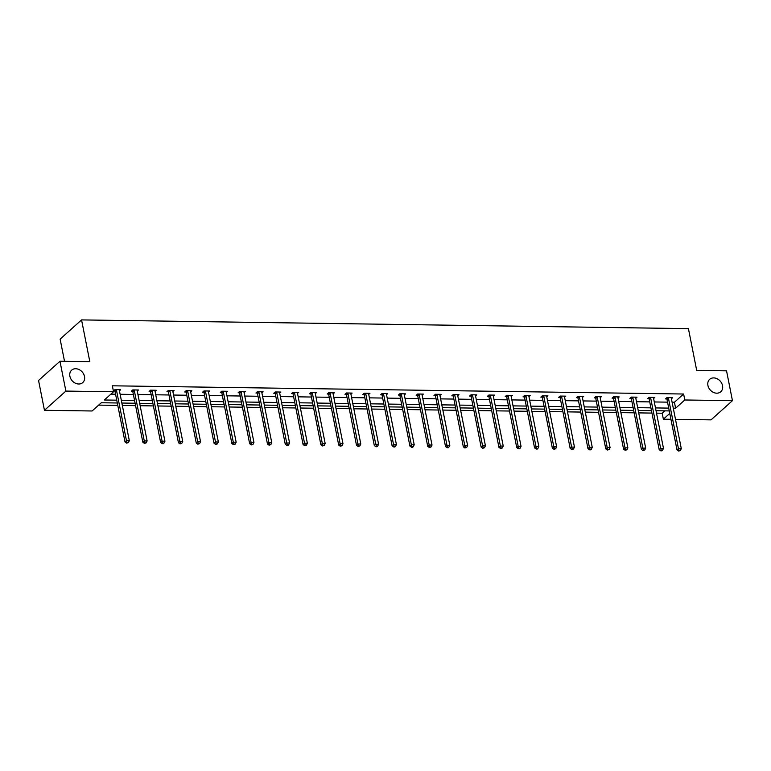 <?xml version="1.0" encoding="UTF-8"?>
<svg xmlns="http://www.w3.org/2000/svg" width="771" height="771" viewBox="0 0 771 771"><rect width="100%" height="100%" fill="white"/><g stroke="black" fill="none" stroke-linecap="round" stroke-linejoin="round"><path stroke-width="1.16" d="M84.502 376.47A8.327 6.679 -131.9 0 1 82.757 382.57A8.327 6.679 -131.9 0 1 75.259 383.139A8.327 6.679 -131.9 0 1 69.891 376.267A8.327 6.679 -131.9 0 1 71.636 370.167A8.327 6.679 -131.9 0 1 79.134 369.598A8.327 6.679 -131.9 0 1 84.502 376.47M722.533 385.654A8.327 6.679 -131.9 0 1 720.789 391.745A8.327 6.679 -131.9 0 1 713.291 392.323A8.327 6.679 -131.9 0 1 707.923 385.442A8.327 6.679 -131.9 0 1 709.667 379.342A8.327 6.679 -131.9 0 1 717.165 378.773A8.327 6.679 -131.9 0 1 722.533 385.654M64.523 361.31L60.128 339.124L81.553 319.907L688.426 328.639L696.695 370.408L726.542 370.832L732.45 400.669L711.026 419.877L675.502 419.366M670.934 419.308L663.368 419.193L669.777 413.449M656.507 413.15L662.193 413.227L663.368 419.193M98.64 405.122L117.78 405.401M122.348 405.459L135.59 405.652M140.149 405.719L153.39 405.912M157.959 405.98L171.201 406.163M175.759 406.23L189.001 406.423M193.569 406.49L206.811 406.683M211.37 406.741L224.612 406.934M229.18 407.001L242.422 407.194M246.98 407.261L260.222 407.445M264.79 407.512L278.032 407.705M282.591 407.772L295.833 407.955M300.401 408.023L313.643 408.216M318.201 408.283L331.453 408.476M336.011 408.534L349.253 408.726M353.822 408.794L367.063 408.987M371.622 409.054L384.864 409.237M389.432 409.305L402.674 409.497M407.233 409.565L420.474 409.748M425.043 409.815L438.285 410.008M442.843 410.076L456.085 410.268M460.653 410.326L473.895 410.519M478.454 410.586L491.696 410.779M496.264 410.847L509.506 411.03M514.064 411.097L527.306 411.29M531.874 411.357L545.116 411.541M549.675 411.608L562.917 411.801M567.485 411.868L580.727 412.061M585.285 412.119L598.527 412.312M603.095 412.379L616.337 412.572M620.896 412.639L634.138 412.822M638.706 412.89L651.948 413.083M117.308 402.982L101.29 402.751L92.106 410.982L44.458 410.297L65.882 391.08L113.539 391.764L104.355 399.995L116.749 400.178M65.882 391.08L59.974 361.252L38.55 380.46L44.458 410.297M137.257 391.08L138.462 390.001L132.757 389.914L131.311 391.215L132.583 391.234M172.868 391.591L174.073 390.512L168.367 390.434L166.921 391.726L168.194 391.745M208.478 392.111L209.683 391.022L203.978 390.945L202.532 392.237L203.804 392.256M244.089 392.622L245.294 391.533L239.588 391.456L238.143 392.757L239.415 392.767M279.7 393.133L280.904 392.053L275.199 391.967L273.753 393.268L275.025 393.287M315.31 393.644L316.515 392.564L310.809 392.478L309.364 393.779L310.636 393.798M350.921 394.154L352.125 393.075L346.42 392.988L344.974 394.289L346.246 394.309M386.531 394.665L387.736 393.586L382.03 393.499L380.585 394.8L381.857 394.819M422.142 395.186L423.346 394.097L417.641 394.02L416.195 395.311L417.468 395.33M457.752 395.696L458.957 394.607L453.252 394.53L451.806 395.822L453.078 395.841M493.363 396.207L494.568 395.118L488.862 395.041L487.417 396.342L488.689 396.361M528.973 396.718L530.178 395.639L524.473 395.552L523.027 396.853L524.309 396.872M564.584 397.229L565.789 396.149L560.083 396.063L558.638 397.364L559.919 397.383M600.195 397.74L601.409 396.66L595.694 396.573L594.248 397.875L595.53 397.894M635.805 398.25L637.019 397.171L631.304 397.094L629.859 398.385L631.141 398.405M671.416 398.771L672.63 397.682L666.915 397.605L665.469 398.896L666.751 398.915M110.889 394.145L115.563 394.212M120.131 394.27L133.373 394.463M137.932 394.53L151.174 394.723M155.742 394.791L168.984 394.974M173.542 395.041L186.784 395.234M191.353 395.301L204.594 395.484M209.153 395.552L222.395 395.745M226.963 395.812L240.205 396.005M244.764 396.063L258.015 396.255M262.574 396.323L275.816 396.516M280.384 396.583L293.626 396.766M298.184 396.834L311.426 397.026M315.994 397.094L329.236 397.277M333.795 397.344L347.037 397.537M351.605 397.605L364.847 397.797M369.405 397.855L382.647 398.048M387.215 398.115L400.457 398.308M405.016 398.376L418.258 398.559M422.826 398.626L436.068 398.819M440.626 398.886L453.868 399.07M458.437 399.137L471.679 399.33M476.237 399.397L489.479 399.59M494.047 399.648L507.289 399.841M511.848 399.908L525.09 400.101M529.658 400.168L542.9 400.351M547.458 400.419L560.7 400.612M565.268 400.679L578.51 400.862M583.069 400.93L596.311 401.122M600.879 401.19L614.121 401.383M618.679 401.44L631.931 401.633M636.489 401.701L649.731 401.893M654.3 401.961L667.541 402.144M672.1 402.211L674.432 402.25L683.617 394.02L112.354 385.799L113.539 391.764M653.615 398.511L654.82 397.431L649.115 397.344L647.669 398.646L648.941 398.665M618.005 398L619.209 396.911L613.504 396.834L612.058 398.135L613.331 398.154M582.394 397.489L583.599 396.4L577.893 396.323L576.448 397.614L577.72 397.634M546.784 396.978L547.988 395.889L542.283 395.812L540.837 397.104L542.109 397.123M511.173 396.458L512.378 395.378L506.672 395.292L505.227 396.593L506.499 396.612M475.553 395.947L476.767 394.868L471.062 394.781L469.606 396.082L470.888 396.101M439.942 395.436L441.157 394.357L435.451 394.27L433.996 395.571L435.278 395.59M404.332 394.925L405.546 393.846L399.841 393.759L398.385 395.06L399.667 395.08M368.721 394.415L369.935 393.326L364.23 393.249L362.775 394.55L364.057 394.559M333.111 393.904L334.325 392.815L328.61 392.738L327.164 394.029L328.446 394.048M297.5 393.393L298.714 392.304L292.999 392.227L291.554 393.518L292.835 393.538M261.889 392.873L263.104 391.793L257.389 391.707L255.943 393.008L257.225 393.027M226.279 392.362L227.493 391.282L221.778 391.196L220.333 392.497L221.614 392.516M190.668 391.851L191.873 390.772L186.168 390.685L184.722 391.986L186.004 392.005M155.058 391.34L156.262 390.261L150.557 390.174L149.111 391.475L150.393 391.495M119.447 390.83L120.652 389.74L114.946 389.663L113.501 390.964L114.773 390.974M59.974 361.252L89.822 361.676L81.553 319.907M683.617 394.02L684.802 399.985L732.45 400.669M669.276 410.914L656.034 410.731M651.466 410.664L638.224 410.471M633.666 410.403L620.424 410.22M615.856 410.153L602.614 409.96M598.055 409.893L584.813 409.7M580.245 409.642L567.003 409.449M562.445 409.382L549.203 409.189M544.634 409.122L531.392 408.938M526.834 408.871L513.592 408.678M509.024 408.611L495.782 408.428M491.223 408.36L477.972 408.167M473.413 408.1L460.171 407.907M455.603 407.849L442.361 407.657M437.803 407.589L424.561 407.396M419.993 407.329L406.751 407.146M402.192 407.078L388.95 406.886M384.382 406.818L371.14 406.625M366.582 406.568L353.34 406.375M348.771 406.307L335.53 406.115M330.971 406.057L317.729 405.864M313.161 405.797L299.919 405.604M295.36 405.536L282.119 405.353M277.55 405.286L264.308 405.093M259.75 405.026L246.508 404.833M241.94 404.775L228.698 404.582M224.139 404.515L210.897 404.322M206.329 404.264L193.087 404.071M188.529 404.004L175.287 403.811M170.719 403.744L157.477 403.561M152.918 403.493L139.676 403.3M135.108 403.233L121.866 403.04M673.285 408.177L675.618 408.216L684.802 399.985M121.307 400.236L134.549 400.428M139.117 400.496L152.359 400.689M156.918 400.756L170.16 400.939M174.728 401.007L187.97 401.199M192.528 401.267L205.78 401.46M210.338 401.518L223.58 401.71M228.149 401.778L241.39 401.97M245.949 402.038L259.191 402.221M263.759 402.289L277.001 402.481M281.56 402.549L294.801 402.732M299.37 402.799L312.612 402.992M317.17 403.06L330.412 403.252M334.98 403.31L348.222 403.503M352.781 403.57L366.023 403.763M370.591 403.831L383.833 404.014M388.391 404.081L401.633 404.274M406.201 404.341L419.443 404.524M424.002 404.592L437.244 404.785M441.812 404.852L455.054 405.045M459.612 405.103L472.854 405.295M477.422 405.363L490.664 405.556M495.223 405.623L508.465 405.806M513.033 405.874L526.275 406.066M530.833 406.134L544.075 406.317M548.644 406.384L561.886 406.577M566.444 406.645L579.696 406.837M584.254 406.895L597.496 407.088M602.064 407.155L615.306 407.348M619.865 407.416L633.107 407.599M637.675 407.666L650.917 407.859M655.475 407.926L668.717 408.11M662.193 413.227L664.833 410.856M674.432 402.25L675.618 408.216M668.467 398.241L667.021 399.542L676.996 449.898L678.441 448.606L668.467 398.241A1.301 1.041 48.1 0 0 668.303 397.797L668.197 397.624M679.164 450.553L678.586 451.074L680.311 450.572L679.164 450.553L678.441 448.606L681.294 448.645L671.319 398.279A1.301 1.041 48.1 0 1 671.319 397.836L671.348 397.663M667.021 399.542A1.301 1.041 48.1 0 0 666.848 399.099L666.308 398.154M676.996 449.898L678.586 451.074M680.311 450.572L681.294 448.645M650.666 397.99L649.211 399.282L659.186 449.647L660.631 448.346L650.666 397.99A1.301 1.041 48.1 0 0 650.493 397.537L650.387 397.364M661.364 450.303L660.786 450.813L661.923 450.833L662.501 450.312L661.364 450.303L660.631 448.346L663.484 448.385L653.519 398.029A1.301 1.041 48.1 0 1 653.509 397.585L653.548 397.412M649.211 399.282A1.301 1.041 48.1 0 0 649.047 398.838L648.498 397.894M659.186 449.647L660.786 450.813M662.501 450.312L663.484 448.385M632.856 397.73L631.41 399.031L641.385 449.387L642.831 448.086L632.856 397.73A1.301 1.041 48.1 0 0 632.683 397.287L632.586 397.104M643.554 450.042L642.975 450.563L644.701 450.062L643.554 450.042L642.831 448.086L645.684 448.134L635.709 397.769A1.301 1.041 48.1 0 1 635.709 397.325L635.738 397.152M631.41 399.031A1.301 1.041 48.1 0 0 631.237 398.578L630.697 397.643M641.385 449.387L642.975 450.563M644.701 450.062L645.684 448.134M615.056 397.47L613.6 398.771L623.575 449.127L625.021 447.835L615.056 397.47A1.301 1.041 48.1 0 0 614.882 397.026L614.776 396.853M625.753 449.782L625.175 450.303L626.89 449.801L625.753 449.782L625.021 447.835L627.873 447.874L617.908 397.518A1.301 1.041 48.1 0 1 617.899 397.075L617.937 396.901M613.6 398.771A1.301 1.041 48.1 0 0 613.437 398.328L612.887 397.383M623.575 449.127L625.175 450.303M626.89 449.801L627.873 447.874M597.246 397.219L595.8 398.52L605.775 448.876L607.22 447.575L597.246 397.219A1.301 1.041 48.1 0 0 597.072 396.776L596.976 396.593M607.943 449.532L607.365 450.052L609.09 449.551L607.943 449.532L607.22 447.575L610.073 447.614L600.098 397.258A1.301 1.041 48.1 0 1 600.098 396.814L600.127 396.641M595.8 398.52A1.301 1.041 48.1 0 0 595.626 398.067L595.087 397.132M605.775 448.876L607.365 450.052M609.09 449.551L610.073 447.614M579.445 396.959L577.99 398.26L587.965 448.616L589.41 447.325L579.445 396.959A1.301 1.041 48.1 0 0 579.272 396.516L579.166 396.342M590.143 449.271L589.564 449.792L590.702 449.811L591.28 449.291L590.143 449.271L589.41 447.325L592.263 447.363L582.298 397.007A1.301 1.041 48.1 0 1 582.288 396.554L582.317 396.381M577.99 398.26A1.301 1.041 48.1 0 0 577.826 397.817L577.277 396.872M587.965 448.616L589.564 449.792M591.28 449.291L592.263 447.363M561.635 396.708L560.189 398L570.164 448.365L571.61 447.064L561.635 396.708A1.301 1.041 48.1 0 0 561.461 396.255L561.365 396.082M572.333 449.021L571.754 449.541L573.479 449.03L572.333 449.021L571.61 447.064L574.462 447.103L564.488 396.747A1.301 1.041 48.1 0 1 564.488 396.304L564.517 396.13M560.189 398A1.301 1.041 48.1 0 0 560.016 397.557L559.476 396.612M570.164 448.365L571.754 449.541M573.479 449.03L574.462 447.103M543.834 396.448L542.379 397.749L552.354 448.105L553.8 446.804L543.834 396.448A1.301 1.041 48.1 0 0 543.661 396.005L543.555 395.831M554.532 448.761L553.954 449.281L555.669 448.78L554.532 448.761L553.8 446.804L556.652 446.852L546.687 396.487A1.301 1.041 48.1 0 1 546.678 396.043L546.706 395.87M542.379 397.749A1.301 1.041 48.1 0 0 542.215 397.306L541.666 396.361M552.354 448.105L553.954 449.281M555.669 448.78L556.652 446.852M526.024 396.198L524.579 397.489L534.544 447.855L535.999 446.554L526.024 396.198A1.301 1.041 48.1 0 0 525.851 395.745L525.755 395.571M536.722 448.51L536.144 449.021L537.291 449.04L537.869 448.52L536.722 448.51L535.999 446.554L538.852 446.592L528.877 396.236A1.301 1.041 48.1 0 1 528.877 395.793L528.906 395.619M524.579 397.489A1.301 1.041 48.1 0 0 524.405 397.046L523.856 396.101M534.544 447.855L536.144 449.021M537.869 448.52L538.852 446.592M508.224 395.937L506.769 397.238L516.743 447.594L518.189 446.293L508.224 395.937A1.301 1.041 48.1 0 0 508.05 395.494L507.944 395.311M518.922 448.25L518.343 448.77L519.481 448.789L520.059 448.269L518.922 448.25L518.189 446.293L521.042 446.342L511.077 395.976A1.301 1.041 48.1 0 1 511.067 395.533L511.096 395.359M506.769 397.238A1.301 1.041 48.1 0 0 506.605 396.786L506.055 395.851M516.743 447.594L518.343 448.77M520.059 448.269L521.042 446.342M490.414 395.677L488.968 396.978L498.933 447.334L500.389 446.043L490.414 395.677A1.301 1.041 48.1 0 0 490.24 395.234L490.144 395.06M501.111 447.99L500.533 448.51L502.258 448.009L501.111 447.99L500.389 446.043L503.241 446.081L493.267 395.725A1.301 1.041 48.1 0 1 493.257 395.282L493.295 395.109M488.968 396.978A1.301 1.041 48.1 0 0 488.795 396.535L488.245 395.59M498.933 447.334L500.533 448.51M502.258 448.009L503.241 446.081M472.604 395.427L471.158 396.728L481.133 447.084L482.579 445.783L472.604 395.427A1.301 1.041 48.1 0 0 472.44 394.983L472.334 394.8M483.311 447.739L482.733 448.259L484.448 447.758L483.311 447.739L482.579 445.783L485.431 445.821L475.466 395.465A1.301 1.041 48.1 0 1 475.456 395.022L475.485 394.848M471.158 396.728A1.301 1.041 48.1 0 0 470.994 396.275L470.445 395.34M481.133 447.084L482.733 448.259M484.448 447.758L485.431 445.821M454.803 395.166L453.358 396.467L463.323 446.823L464.778 445.532L454.803 395.166A1.301 1.041 48.1 0 0 454.63 394.723L454.533 394.55M465.501 447.479L464.923 447.999L466.648 447.498L465.501 447.479L464.778 445.532L467.631 445.571L457.656 395.215A1.301 1.041 48.1 0 1 457.646 394.762L457.685 394.588M453.358 396.467A1.301 1.041 48.1 0 0 453.184 396.024L452.635 395.08M463.323 446.823L464.923 447.999M466.648 447.498L467.631 445.571M436.993 394.916L435.548 396.207L445.522 446.573L446.968 445.272L436.993 394.916A1.301 1.041 48.1 0 0 436.829 394.463L436.723 394.289M447.7 447.228L447.122 447.749L448.259 447.758L448.838 447.238L447.7 447.228L446.968 445.272L449.821 445.31L439.846 394.954A1.301 1.041 48.1 0 1 439.846 394.511L439.875 394.338M435.548 396.207A1.301 1.041 48.1 0 0 435.374 395.764L434.834 394.819M445.522 446.573L447.122 447.749M448.838 447.238L449.821 445.31M419.193 394.656L417.747 395.957L427.712 446.313L429.168 445.012L419.193 394.656A1.301 1.041 48.1 0 0 419.019 394.212L418.923 394.039M429.89 446.968L429.312 447.488L431.037 446.987L429.89 446.968L429.168 445.012L432.02 445.06L422.045 394.694A1.301 1.041 48.1 0 1 422.036 394.251L422.074 394.077M417.747 395.957A1.301 1.041 48.1 0 0 417.574 395.504L417.024 394.569M427.712 446.313L429.312 447.488M431.037 446.987L432.02 445.06M401.383 394.405L399.937 395.696L409.912 446.062L411.357 444.761L401.383 394.405A1.301 1.041 48.1 0 0 401.219 393.952L401.113 393.779M412.09 446.717L411.512 447.228L412.649 447.247L413.227 446.727L412.09 446.717L411.357 444.761L414.21 444.8L404.235 394.444A1.301 1.041 48.1 0 1 404.235 394L404.264 393.827M399.937 395.696A1.301 1.041 48.1 0 0 399.764 395.253L399.224 394.309M409.912 446.062L411.512 447.228M413.227 446.727L414.21 444.8M383.582 394.145L382.137 395.446L392.102 445.802L393.547 444.501L383.582 394.145A1.301 1.041 48.1 0 0 383.409 393.702L383.312 393.518M394.28 446.457L393.702 446.978L394.839 446.997L395.427 446.476L394.28 446.457L393.547 444.501L396.41 444.549L386.435 394.183A1.301 1.041 48.1 0 1 386.425 393.74L386.464 393.567M382.137 395.446A1.301 1.041 48.1 0 0 381.963 394.993L381.414 394.058M392.102 445.802L393.702 446.978M395.427 446.476L396.41 444.549M365.772 393.885L364.326 395.186L374.301 445.542L375.747 444.25L365.772 393.885A1.301 1.041 48.1 0 0 365.608 393.441L365.502 393.268M376.479 446.197L375.901 446.717L377.038 446.737L377.617 446.216L376.479 446.197L375.747 444.25L378.6 444.289L368.625 393.933A1.301 1.041 48.1 0 1 368.625 393.489L368.654 393.316M364.326 395.186A1.301 1.041 48.1 0 0 364.153 394.742L363.613 393.798M374.301 445.542L375.901 446.717M377.617 446.216L378.6 444.289M347.972 393.634L346.526 394.935L356.491 445.291L357.937 443.99L347.972 393.634A1.301 1.041 48.1 0 0 347.798 393.181L347.702 393.008M358.669 445.946L358.091 446.467L359.816 445.966L358.669 445.946L357.937 443.99L360.799 444.029L350.824 393.673A1.301 1.041 48.1 0 1 350.815 393.229L350.853 393.056M346.526 394.935A1.301 1.041 48.1 0 0 346.352 394.482L345.803 393.547M356.491 445.291L358.091 446.467M359.816 445.966L360.799 444.029M330.161 393.374L328.716 394.675L338.691 445.031L340.136 443.739L330.161 393.374A1.301 1.041 48.1 0 0 329.998 392.931L329.892 392.757M340.869 445.686L340.281 446.207L342.006 445.705L340.869 445.686L340.136 443.739L342.989 443.778L333.014 393.422A1.301 1.041 48.1 0 1 333.014 392.969L333.043 392.796M328.716 394.675A1.301 1.041 48.1 0 0 328.542 394.232L328.003 393.287M338.691 445.031L340.281 446.207M342.006 445.705L342.989 443.778M312.361 393.123L310.915 394.415L320.881 444.78L322.326 443.479L312.361 393.123A1.301 1.041 48.1 0 0 312.188 392.67L312.082 392.497M323.059 445.436L322.48 445.956L324.196 445.445L323.059 445.436L322.326 443.479L325.179 443.518L315.214 393.162A1.301 1.041 48.1 0 1 315.204 392.718L315.243 392.545M310.915 394.415A1.301 1.041 48.1 0 0 310.742 393.971L310.193 393.027M320.881 444.78L322.48 445.956M324.196 445.445L325.179 443.518M294.551 392.863L293.105 394.164L303.08 444.52L304.526 443.219L294.551 392.863A1.301 1.041 48.1 0 0 294.387 392.42L294.281 392.237M305.258 445.175L304.67 445.696L306.395 445.195L305.258 445.175L304.526 443.219L307.378 443.267L297.404 392.902A1.301 1.041 48.1 0 1 297.404 392.458L297.433 392.285M293.105 394.164A1.301 1.041 48.1 0 0 292.932 393.711L292.392 392.776M303.08 444.52L304.67 445.696M306.395 445.195L307.378 443.267M276.75 392.612L275.295 393.904L285.27 444.269L286.716 442.968L276.75 392.612A1.301 1.041 48.1 0 0 276.577 392.16L276.471 391.986M287.448 444.925L286.87 445.436L288.007 445.455L288.585 444.934L287.448 444.925L286.716 442.968L289.568 443.007L279.603 392.651A1.301 1.041 48.1 0 1 279.594 392.208L279.632 392.034M275.295 393.904A1.301 1.041 48.1 0 0 275.131 393.461L274.582 392.516M285.27 444.269L286.87 445.436M288.585 444.934L289.568 443.007M258.94 392.352L257.495 393.653L267.47 444.009L268.915 442.708L258.94 392.352A1.301 1.041 48.1 0 0 258.767 391.909L258.671 391.726M269.638 444.665L269.06 445.185L270.785 444.684L269.638 444.665L268.915 442.708L271.768 442.756L261.793 392.391A1.301 1.041 48.1 0 1 261.793 391.947L261.822 391.774M257.495 393.653A1.301 1.041 48.1 0 0 257.321 393.2L256.782 392.266M267.47 444.009L269.06 445.185M270.785 444.684L271.768 442.756M241.14 392.092L239.685 393.393L249.659 443.749L251.105 442.458L241.14 392.092A1.301 1.041 48.1 0 0 240.966 391.649L240.86 391.475M251.838 444.404L251.259 444.925L252.975 444.424L251.838 444.404L251.105 442.458L253.958 442.496L243.993 392.14A1.301 1.041 48.1 0 1 243.983 391.697L244.021 391.514M239.685 393.393A1.301 1.041 48.1 0 0 239.521 392.95L238.971 392.005M249.659 443.749L251.259 444.925M252.975 444.424L253.958 442.496M223.33 391.841L221.884 393.143L231.859 443.498L233.305 442.197L223.33 391.841A1.301 1.041 48.1 0 0 223.156 391.389L223.06 391.215M234.027 444.154L233.449 444.674L235.174 444.173L234.027 444.154L233.305 442.197L236.157 442.236L226.182 391.88A1.301 1.041 48.1 0 1 226.182 391.437L226.211 391.263M221.884 393.143A1.301 1.041 48.1 0 0 221.711 392.69L221.171 391.745M231.859 443.498L233.449 444.674M235.174 444.173L236.157 442.236M205.529 391.581L204.074 392.882L214.049 443.238L215.494 441.947L205.529 391.581A1.301 1.041 48.1 0 0 205.356 391.138L205.25 390.964M216.227 443.894L215.649 444.414L217.364 443.913L216.227 443.894L215.494 441.947L218.347 441.985L208.382 391.62A1.301 1.041 48.1 0 1 208.372 391.176L208.401 391.003M204.074 392.882A1.301 1.041 48.1 0 0 203.91 392.439L203.361 391.495M214.049 443.238L215.649 444.414M217.364 443.913L218.347 441.985M187.719 391.331L186.274 392.622L196.248 442.988L197.694 441.687L187.719 391.331A1.301 1.041 48.1 0 0 187.546 390.878L187.449 390.704M198.417 443.643L197.839 444.163L199.564 443.653L198.417 443.643L197.694 441.687L200.547 441.725L190.572 391.369A1.301 1.041 48.1 0 1 190.572 390.926L190.601 390.752M186.274 392.622A1.301 1.041 48.1 0 0 186.1 392.179L185.56 391.234M196.248 442.988L197.839 444.163M199.564 443.653L200.547 441.725M169.919 391.07L168.464 392.372L178.438 442.727L179.884 441.426L169.919 391.07A1.301 1.041 48.1 0 0 169.745 390.627L169.639 390.444M180.616 443.383L180.038 443.903L181.754 443.402L180.616 443.383L179.884 441.426L182.737 441.475L172.771 391.109A1.301 1.041 48.1 0 1 172.762 390.666L172.791 390.492M168.464 392.372A1.301 1.041 48.1 0 0 168.3 391.919L167.75 390.984M178.438 442.727L180.038 443.903M181.754 443.402L182.737 441.475M152.109 390.82L150.663 392.111L160.628 442.477L162.083 441.176L152.109 390.82A1.301 1.041 48.1 0 0 151.935 390.367L151.839 390.193M162.806 443.132L162.228 443.643L163.375 443.662L163.953 443.142L162.806 443.132L162.083 441.176L164.936 441.214L154.961 390.858A1.301 1.041 48.1 0 1 154.961 390.415L154.99 390.242M150.663 392.111A1.301 1.041 48.1 0 0 150.49 391.668L149.94 390.724M160.628 442.477L162.228 443.643M163.953 443.142L164.936 441.214M134.308 390.56L132.853 391.861L142.828 442.217L144.273 440.916L134.308 390.56A1.301 1.041 48.1 0 0 134.135 390.116L134.029 389.933M145.006 442.872L144.428 443.392L146.143 442.891L145.006 442.872L144.273 440.916L147.126 440.964L137.161 390.598A1.301 1.041 48.1 0 1 137.151 390.155L137.18 389.981M132.853 391.861A1.301 1.041 48.1 0 0 132.689 391.408L132.14 390.473M142.828 442.217L144.428 443.392M146.143 442.891L147.126 440.964M116.498 390.299L115.052 391.601L125.018 441.956L126.473 440.665L116.498 390.299A1.301 1.041 48.1 0 0 116.325 389.856L116.228 389.683M127.196 442.612L126.617 443.132L128.343 442.631L127.196 442.612L126.473 440.665L129.326 440.704L119.351 390.348A1.301 1.041 48.1 0 1 119.341 389.904L119.38 389.721M115.052 391.601A1.301 1.041 48.1 0 0 114.879 391.157L114.33 390.213M125.018 441.956L126.617 443.132M128.343 442.631L129.326 440.704M668.303 397.797L666.848 399.099M650.493 397.537L649.047 398.838M632.683 397.287L631.237 398.578M614.882 397.026L613.437 398.328M597.072 396.776L595.626 398.067M579.272 396.516L577.826 397.817M561.461 396.255L560.016 397.557M543.661 396.005L542.215 397.306M525.851 395.745L524.405 397.046M508.05 395.494L506.605 396.786M490.24 395.234L488.795 396.535M472.44 394.983L470.994 396.275M454.63 394.723L453.184 396.024M436.829 394.463L435.374 395.764M419.019 394.212L417.574 395.504M401.219 393.952L399.764 395.253M383.409 393.702L381.963 394.993M365.608 393.441L364.153 394.742M347.798 393.181L346.352 394.482M329.998 392.931L328.542 394.232M312.188 392.67L310.742 393.971M294.387 392.42L292.932 393.711M276.577 392.16L275.131 393.461M258.767 391.909L257.321 393.2M240.966 391.649L239.521 392.95M223.156 391.389L221.711 392.69M205.356 391.138L203.91 392.439M187.546 390.878L186.1 392.179M169.745 390.627L168.3 391.919M151.935 390.367L150.49 391.668M134.135 390.116L132.689 391.408M116.325 389.856L114.879 391.157"/></g></svg>
